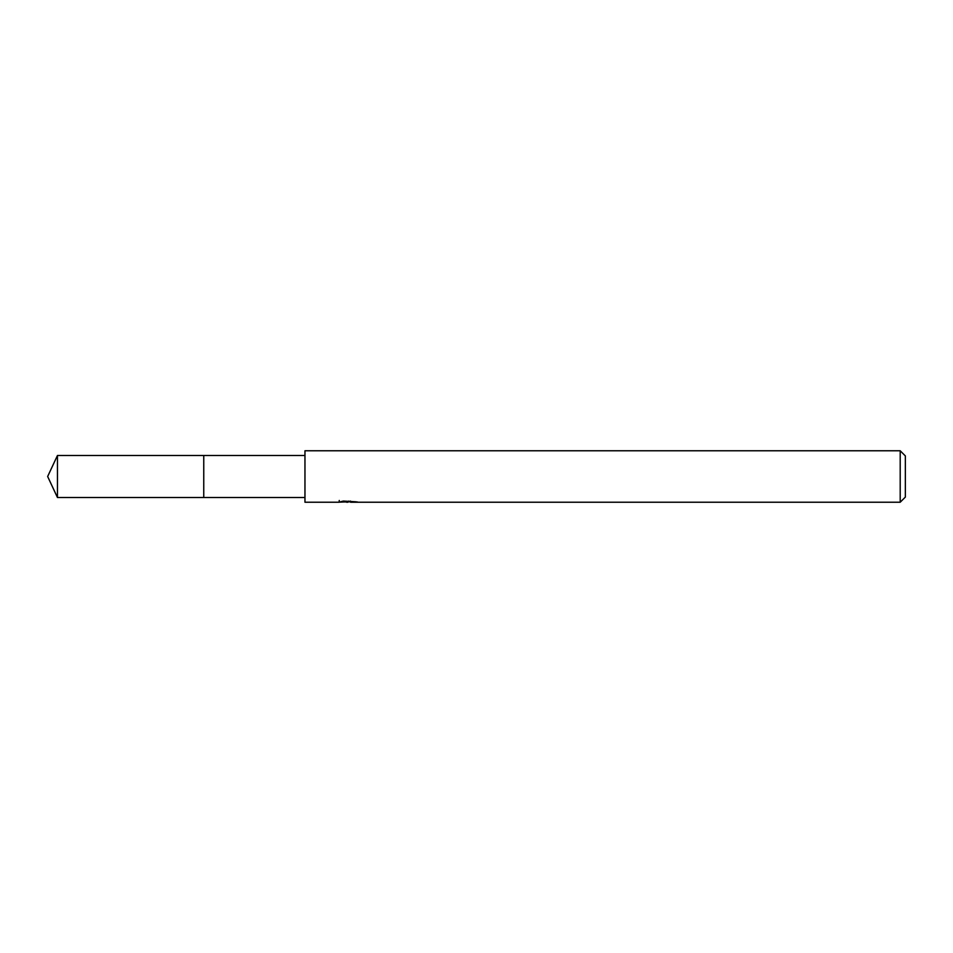 <?xml version="1.0" encoding="UTF-8"?>
<svg xmlns="http://www.w3.org/2000/svg" width="953" height="953" viewBox="0 0 953 953"><rect width="100%" height="100%" fill="white"/><g stroke="black" fill="none" stroke-linecap="round" stroke-linejoin="round"><path stroke-width="1.43" d="M304.96 497.514L203.751 497.526L203.763 455.486L304.96 455.486M203.751 497.526L203.751 455.474L203.751 497.526L57.454 497.514L57.454 455.486L203.751 455.474M350.478 501.826L344.855 501.981M347.845 502.231L346.63 502.231M900.204 502.231L900.204 450.769L905.35 455.915L905.35 497.085L900.204 502.231L350.573 502.231L350.478 501.064M339.268 500.456L339.089 502.231L304.96 502.231L304.96 450.769L900.204 450.769M339.268 502.183L348.869 501.743L340.65 501.743L343.33 501.064L356.422 501.826M357.482 501.945C348.917 502.005 348.917 502.076 357.494 502.148M348.869 501.064L348.869 501.743M57.454 455.486L47.65 476.5L57.454 497.514"/></g></svg>
